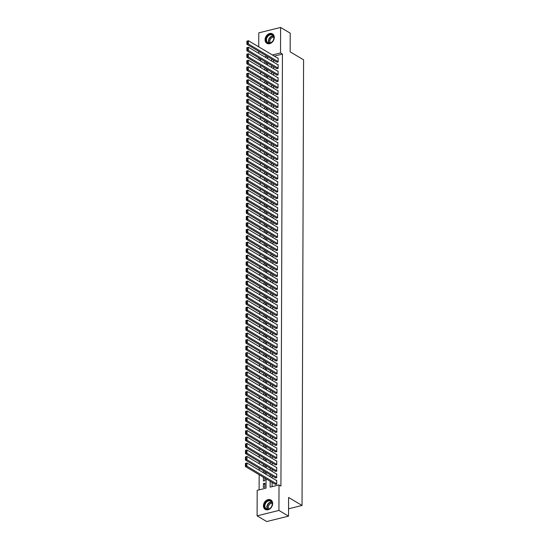 <?xml version="1.0" encoding="UTF-8"?>
<svg xmlns="http://www.w3.org/2000/svg" width="549" height="549" viewBox="0 0 549 549"><rect width="100%" height="100%" fill="white"/><g stroke="black" fill="none" stroke-linecap="round" stroke-linejoin="round"><path stroke-width="0.82" d="M274.267 37.462A5.49 4.241 120.7 0 1 271.693 42.637A5.49 4.241 120.7 0 1 266.862 43.316A5.49 4.241 120.7 0 1 265.064 39.741A5.49 4.241 120.7 0 1 267.644 34.566A5.49 4.241 120.7 0 1 272.476 33.88A5.49 4.241 120.7 0 1 274.267 37.462M272.64 503.55A5.49 4.241 120.7 0 1 270.067 508.724A5.49 4.241 120.7 0 1 265.236 509.41A5.49 4.241 120.7 0 1 263.438 505.828A5.49 4.241 120.7 0 1 266.018 500.654A5.49 4.241 120.7 0 1 270.849 499.967A5.49 4.241 120.7 0 1 272.64 503.55M258.737 46.85L258.785 32.858L280.608 27.45L290.215 33.16L290.147 51.839L303.59 59.834L302.032 505.457L288.589 497.463L288.527 516.142L266.697 521.55L257.097 515.84L257.186 490.339L266.032 488.15L266.066 478.824M261.235 59.347L260.617 59.498L260.61 60.98M260.59 65.468L260.583 67.479M260.569 71.967L260.562 73.971M260.549 78.459L260.542 80.47M260.528 84.958L260.521 86.968M260.501 91.457L260.494 93.46M260.48 97.948L260.473 99.959M260.459 104.447L260.452 106.451M260.432 110.939L260.425 112.95M260.411 117.438L260.404 119.449M260.391 123.937L260.384 125.941M260.363 130.429L260.356 132.439M260.343 136.927L260.336 138.931M260.322 143.419L260.315 145.43M260.301 149.918L260.295 151.929M260.274 156.417L260.267 158.421M260.253 162.909L260.247 164.92M260.233 169.408L260.226 171.412M260.205 175.9L260.199 177.91M260.185 182.398L260.178 184.409M260.164 188.897L260.157 190.901M260.137 195.389L260.13 197.4M260.116 201.888L260.109 203.892M260.096 208.38L260.089 210.391M260.068 214.879L260.061 216.889M260.048 221.377L260.041 223.381M260.027 227.869L260.02 229.88M260.006 234.368L260 236.372M259.979 240.86L259.972 242.871M259.958 247.359L259.952 249.37M259.938 253.858L259.931 255.861M259.91 260.35L259.903 262.36M259.89 266.848L259.883 268.852M259.869 273.34L259.862 275.351M259.842 279.839L259.835 281.85M259.821 286.338L259.814 288.342M259.801 292.83L259.794 294.84M259.78 299.329L259.773 301.332M259.752 305.82L259.746 307.831M259.732 312.319L259.725 314.33M259.711 318.818L259.704 320.822M259.684 325.31L259.677 327.321M259.663 331.809L259.656 333.813M259.643 338.301L259.636 340.311M259.615 344.799L259.608 346.81M259.595 351.298L259.588 353.302M259.574 357.79L259.567 359.801M259.553 364.289L259.54 366.293M259.526 370.781L259.519 372.792M259.505 377.28L259.499 379.29M259.485 383.778L259.478 385.782M259.457 390.27L259.451 392.281M259.437 396.769L259.43 398.773M259.416 403.261L259.409 405.272M259.389 409.76L259.382 411.771M259.368 416.259L259.361 418.263M259.348 422.751L259.341 424.761M259.32 429.249L259.313 431.253M259.3 435.741L259.293 437.752M259.279 442.24L259.272 444.251M259.258 448.739L259.252 450.743M259.231 455.231L259.224 457.242M259.21 461.73L259.203 463.733M259.19 468.222L259.183 470.232M259.162 474.72L259.114 489.866M260.617 59.498L258.696 58.359L258.696 57.83M258.709 53.342L258.716 51.338M276.669 62.01L278.144 61.968L278.151 58.07L277.767 58.167M276.641 68.508L278.117 68.467L278.13 64.569L277.746 64.665M276.621 75L278.096 74.959L278.11 71.061L277.725 71.157M276.6 81.499L278.075 81.458L278.089 77.56L277.698 77.656M276.579 87.998L278.048 87.957L278.062 84.059L277.677 84.155M276.552 94.49L278.027 94.449L278.041 90.551L277.657 90.647M276.531 100.989L278.007 100.947L278.02 97.049L277.629 97.146M276.511 107.48L277.979 107.439L277.993 103.541L277.609 103.637M276.483 113.979L277.959 113.938L277.972 110.04L277.588 110.136M276.463 120.478L277.938 120.437L277.952 116.539L277.561 116.635M276.442 126.97L277.911 126.929L277.924 123.031L277.54 123.127M276.415 133.469L277.89 133.428L277.904 129.53L277.519 129.626M276.394 139.961L277.869 139.92L277.883 136.022L277.499 136.118M276.373 146.459L277.849 146.418L277.863 142.52L277.471 142.616M276.353 152.958L277.821 152.917L277.835 149.019L277.451 149.115M276.325 159.45L277.801 159.409L277.815 155.511L277.43 155.607M276.305 165.949L277.78 165.908L277.794 162.01L277.403 162.106M276.284 172.441L277.753 172.4L277.767 168.502L277.382 168.598M276.257 178.94L277.732 178.899L277.746 175.001L277.362 175.097M276.236 185.438L277.712 185.397L277.725 181.499L277.334 181.595M276.216 191.93L277.684 191.889L277.698 187.991L277.314 188.087M276.188 198.429L277.664 198.388L277.677 194.49L277.293 194.586M276.168 204.921L277.643 204.88L277.657 200.982L277.272 201.078M276.147 211.42L277.622 211.379L277.629 207.481L277.245 207.577M276.12 217.919L277.595 217.878L277.609 213.98L277.224 214.076M276.099 224.411L277.574 224.369L277.588 220.472L277.204 220.568M276.078 230.909L277.554 230.868L277.568 226.97L277.176 227.066M276.058 237.401L277.526 237.36L277.54 233.462L277.156 233.558M276.03 243.9L277.506 243.859L277.519 239.961L277.135 240.057M276.01 250.399L277.485 250.358L277.499 246.46L277.108 246.556M275.989 256.891L277.458 256.85L277.471 252.952L277.087 253.048M275.962 263.39L277.437 263.348L277.451 259.451L277.067 259.547M275.941 269.882L277.417 269.84L277.43 265.942L277.039 266.039M275.921 276.38L277.389 276.339L277.403 272.441L277.019 272.537M275.893 282.872L277.369 282.838L277.382 278.94L276.998 279.036M275.873 289.371L277.348 289.33L277.362 285.432L276.977 285.528M275.852 295.87L277.327 295.829L277.341 291.931L276.95 292.027M275.831 302.362L277.3 302.321L277.314 298.423L276.929 298.519M275.804 308.861L277.279 308.819L277.293 304.921L276.909 305.018M275.783 315.352L277.259 315.318L277.272 311.42L276.881 311.516M275.763 321.851L277.231 321.81L277.245 317.912L276.861 318.008M275.735 328.35L277.211 328.309L277.224 324.411L276.84 324.507M275.715 334.842L277.19 334.801L277.204 330.903L276.813 330.999M275.694 341.341L277.163 341.3L277.176 337.402L276.792 337.498M275.667 347.833L277.142 347.798L277.156 343.9L276.771 343.997M275.646 354.331L277.121 354.29L277.135 350.392L276.751 350.488M275.625 360.83L277.101 360.789L277.108 356.891L276.723 356.987M275.598 367.322L277.073 367.281L277.087 363.383L276.703 363.479M275.577 373.821L277.053 373.78L277.067 369.882L276.682 369.978M275.557 380.313L277.032 380.279L277.046 376.381L276.655 376.477M275.536 386.812L277.005 386.771L277.019 382.873L276.634 382.969M275.509 393.31L276.984 393.269L276.998 389.371L276.614 389.467M275.488 399.802L276.964 399.761L276.977 395.863L276.586 395.959M275.468 406.301L276.936 406.26L276.95 402.362L276.566 402.458M275.44 412.793L276.916 412.759L276.929 408.861L276.545 408.957M275.42 419.292L276.895 419.251L276.909 415.353L276.518 415.449M275.399 425.791L276.868 425.75L276.881 421.852L276.497 421.948M275.372 432.283L276.847 432.241L276.861 428.344L276.476 428.44M275.351 438.781L276.826 438.74L276.84 434.842L276.456 434.938M275.33 445.273L276.806 445.239L276.82 441.341L276.428 441.437M275.31 451.772L276.778 451.731L276.792 447.833L276.408 447.929M275.282 458.271L276.758 458.23L276.771 454.332L276.387 454.428M275.262 464.763L276.737 464.722L276.751 460.824L276.36 460.92M275.241 471.262L276.71 471.22L276.723 467.323L276.339 467.419M275.214 477.754L276.689 477.719L276.703 473.821L276.319 473.917M264.879 484.479L263.41 483.607L263.396 487.498L264.865 487.135L264.879 483.237L263.41 483.607M263.431 477.259L263.417 481.006L264.892 480.643L264.899 478.131M263.451 470.761L263.445 472.771M263.472 464.262L263.465 466.273M263.499 457.77L263.493 459.774M263.52 451.271L263.513 453.282M263.541 444.779L263.534 446.783M263.568 438.28L263.561 440.291M263.589 431.782L263.582 433.792M263.609 425.29L263.602 427.294M263.63 418.791L263.623 420.802M263.657 412.299L263.65 414.303M263.678 405.8L263.671 407.811M263.698 399.301L263.692 401.312M263.726 392.81L263.719 394.813M263.746 386.311L263.74 388.321M263.767 379.819L263.76 381.823M263.794 373.32L263.788 375.331M263.815 366.821L263.808 368.832M263.836 360.329L263.829 362.333M263.863 353.831L263.856 355.841M263.884 347.339L263.877 349.342M263.904 340.84L263.897 342.851M263.925 334.341L263.918 336.352M263.952 327.849L263.945 329.853M263.973 321.35L263.966 323.361M263.994 314.858L263.987 316.862M264.021 308.36L264.014 310.37M264.042 301.861L264.035 303.872M264.062 295.369L264.055 297.373M264.09 288.87L264.083 290.881M264.11 282.378L264.103 284.382M264.131 275.879L264.124 277.89M264.151 269.381L264.144 271.391M264.179 262.889L264.172 264.892M264.199 256.39L264.193 258.401M264.22 249.898L264.213 251.902M264.247 243.399L264.241 245.41M264.268 236.9L264.261 238.911M264.289 230.408L264.282 232.412M264.316 223.91L264.309 225.92M264.337 217.418L264.33 219.422M264.357 210.919L264.35 212.93M264.385 204.42L264.378 206.431M264.405 197.928L264.398 199.932M264.426 191.429L264.419 193.44M264.446 184.938L264.44 186.941M264.474 178.439L264.467 180.449M264.494 171.94L264.488 173.951M264.515 165.448L264.508 167.452M264.543 158.949L264.536 160.96M264.563 152.457L264.556 154.461M264.584 145.959L264.577 147.969M264.611 139.46L264.604 141.47M264.632 132.968L264.625 134.972M264.652 126.469L264.645 128.48M264.673 119.977L264.666 121.981M264.7 113.478L264.693 115.489M264.721 106.98L264.714 108.99M264.742 100.488L264.735 102.491M264.769 93.989L264.762 96M264.79 87.497L264.783 89.501M264.81 80.998L264.803 83.009M264.838 74.499L264.831 76.51M264.858 68.007L264.851 70.011M267.535 57.782L266.574 58.022M264.913 473.643L264.92 471.632M264.941 467.144L264.947 465.14M264.961 460.652L264.968 458.641M264.982 454.153L264.989 452.15M265.009 447.661L265.016 445.651M265.03 441.163L265.037 439.152M265.05 434.664L265.057 432.66M265.071 428.172L265.078 426.161M265.098 421.673L265.105 419.669M265.119 415.181L265.126 413.171M265.14 408.682L265.146 406.672M265.167 402.184L265.174 400.18M265.188 395.692L265.194 393.681M265.208 389.193L265.215 387.189M265.236 382.701L265.242 380.69M265.256 376.202L265.263 374.192M265.277 369.703L265.284 367.7M265.297 363.212L265.311 361.201M265.325 356.713L265.332 354.709M265.345 350.221L265.352 348.21M265.366 343.722L265.373 341.711M265.393 337.223L265.4 335.219M265.414 330.731L265.421 328.721M265.435 324.233L265.442 322.229M265.462 317.741L265.469 315.73M265.483 311.242L265.49 309.231M265.503 304.743L265.51 302.739M265.531 298.251L265.538 296.24M265.551 291.752L265.558 289.748M265.572 285.26L265.579 283.25M265.592 278.762L265.599 276.751M265.62 272.263L265.627 270.259M265.641 265.771L265.647 263.76M265.661 259.272L265.668 257.268M265.689 252.78L265.695 250.769M265.709 246.281L265.716 244.271M265.73 239.783L265.737 237.779M265.757 233.291L265.764 231.28M265.778 226.792L265.785 224.788M265.798 220.3L265.805 218.289M265.819 213.801L265.826 211.79M265.846 207.302L265.853 205.299M265.867 200.81L265.874 198.8M265.888 194.312L265.894 192.308M265.915 187.82L265.922 185.809M265.936 181.321L265.942 179.31M265.956 174.822L265.963 172.818M265.984 168.33L265.991 166.32M266.004 161.831L266.011 159.828M266.025 155.34L266.032 153.329M266.052 148.841L266.059 146.83M266.073 142.342L266.08 140.338M266.093 135.85L266.1 133.839M266.114 129.351L266.121 127.347M266.141 122.859L266.148 120.849M266.162 116.361L266.169 114.35M266.183 109.862L266.19 107.858M266.21 103.37L266.217 101.359M266.231 96.871L266.238 94.867M266.251 90.379L266.258 88.368M266.279 83.88L266.286 81.87M266.299 77.382L266.306 75.378M266.32 70.89L266.327 68.879M266.34 64.391L266.347 62.387M264.879 61.509L264.872 63.519M270.183 481.274L270.163 487.128L279.016 484.932L280.93 486.078L282.44 54.09L274.301 56.108M273.58 60.177L273.574 62.181M273.553 66.669L273.546 68.68M273.532 73.168L273.526 75.172M273.512 79.66L273.505 81.671M273.491 86.159L273.484 88.169M273.464 92.657L273.457 94.661M273.443 99.149L273.436 101.16M273.423 105.648L273.416 107.652M273.395 112.14L273.388 114.151M273.375 118.639L273.368 120.65M273.354 125.138L273.347 127.142M273.327 131.63L273.32 133.64M273.306 138.128L273.299 140.132M273.285 144.62L273.278 146.631M273.265 151.119L273.251 153.13M273.237 157.618L273.23 159.622M273.217 164.11L273.21 166.121M273.196 170.609L273.189 172.612M273.169 177.101L273.162 179.111M273.148 183.599L273.141 185.603M273.127 190.091L273.121 192.102M273.1 196.59L273.093 198.601M273.079 203.089L273.073 205.093M273.059 209.581L273.052 211.591M273.031 216.08L273.025 218.083M273.011 222.571L273.004 224.582M272.99 229.07L272.983 231.081M272.97 235.569L272.963 237.573M272.942 242.061L272.935 244.072M272.922 248.56L272.915 250.564M272.901 255.052L272.894 257.062M272.874 261.55L272.867 263.561M272.853 268.049L272.846 270.053M272.832 274.541L272.826 276.552M272.805 281.04L272.798 283.044M272.784 287.532L272.778 289.543M272.764 294.031L272.757 296.041M272.743 300.529L272.729 302.533M272.716 307.021L272.709 309.032M272.695 313.52L272.688 315.524M272.675 320.012L272.668 322.023M272.647 326.511L272.64 328.522M272.627 333.01L272.62 335.014M272.606 339.502L272.599 341.512M272.579 346L272.572 348.004M272.558 352.492L272.551 354.503M272.537 358.991L272.53 361.002M272.51 365.49L272.503 367.494M272.489 371.982L272.482 373.993M272.469 378.481L272.462 380.484M272.448 384.973L272.441 386.983M272.421 391.471L272.414 393.482M272.4 397.97L272.393 399.974M272.379 404.462L272.373 406.473M272.352 410.961L272.345 412.965M272.331 417.453L272.325 419.463M272.311 423.952L272.304 425.962M272.283 430.45L272.277 432.454M272.263 436.942L272.256 438.953M272.242 443.441L272.235 445.445M272.222 449.933L272.208 451.944M272.194 456.432L272.187 458.442M272.174 462.931L272.167 464.934M272.153 469.422L272.146 471.433M272.126 475.921L272.119 477.925M272.105 482.413L272.091 486.647M275.193 484.252L276.669 484.211L276.682 480.313L276.291 480.409M288.554 508.799L302.032 505.457M288.527 516.142L278.926 510.433L257.097 515.84M280.608 27.45L280.518 52.944L272.379 54.962M282.44 54.09L280.518 52.944M279.016 484.932L278.926 510.433M271.659 59.031L271.652 61.042M271.638 65.53L271.631 67.534M271.611 72.022L271.604 74.033M271.59 78.521L271.583 80.531M271.57 85.02L271.563 87.023M271.542 91.511L271.535 93.522M271.522 98.01L271.515 100.014M271.501 104.502L271.494 106.513M271.481 111.001L271.467 113.005M271.453 117.493L271.446 119.504M271.432 123.992L271.426 126.002M271.412 130.49L271.405 132.494M271.384 136.982L271.378 138.993M271.364 143.481L271.357 145.485M271.343 149.973L271.336 151.984M271.316 156.472L271.309 158.483M271.295 162.971L271.288 164.975M271.275 169.463L271.268 171.473M271.247 175.961L271.24 177.965M271.227 182.453L271.22 184.464M271.206 188.952L271.199 190.963M271.185 195.451L271.179 197.455M271.158 201.943L271.151 203.953M271.137 208.442L271.131 210.445M271.117 214.934L271.11 216.944M271.089 221.432L271.082 223.443M271.069 227.931L271.062 229.935M271.048 234.423L271.041 236.434M271.021 240.922L271.014 242.926M271 247.414L270.993 249.424M270.98 253.913L270.973 255.923M270.959 260.411L270.945 262.415M270.932 266.903L270.925 268.914M270.911 273.402L270.904 275.406M270.89 279.894L270.883 281.905M270.863 286.393L270.856 288.403M270.842 292.892L270.835 294.895M270.822 299.383L270.815 301.394M270.794 305.882L270.787 307.886M270.774 312.374L270.767 314.385M270.753 318.873L270.746 320.884M270.726 325.372L270.719 327.376M270.705 331.864L270.698 333.874M270.684 338.362L270.678 340.366M270.664 344.854L270.657 346.865M270.636 351.353L270.63 353.364M270.616 357.852L270.609 359.856M270.595 364.344L270.588 366.355M270.568 370.843L270.561 372.846M270.547 377.335L270.54 379.345M270.527 383.833L270.52 385.844M270.499 390.332L270.492 392.336M270.479 396.824L270.472 398.835M270.458 403.323L270.451 405.327M270.437 409.815L270.424 411.825M270.41 416.314L270.403 418.324M270.389 422.812L270.382 424.816M270.369 429.304L270.362 431.315M270.341 435.803L270.334 437.807M270.321 442.295L270.314 444.306M270.3 448.794L270.293 450.804M270.273 455.293L270.266 457.296M270.252 461.784L270.245 463.795M270.232 468.283L270.225 470.287M270.204 474.775L270.197 476.786M267.04 56.286L264.652 56.876M259.32 58.201L258.696 58.359M266.08 474.336L266.087 472.332M266.107 467.844L266.114 465.833M266.128 461.345L266.135 459.335M266.148 454.846L266.155 452.843M266.176 448.355L266.183 446.344M266.196 441.856L266.203 439.852M266.217 435.364L266.224 433.353M266.244 428.865L266.251 426.854M266.265 422.366L266.272 420.362M266.286 415.874L266.292 413.864M266.313 409.376L266.32 407.372M266.334 402.884L266.34 400.873M266.354 396.385L266.361 394.374M266.375 389.886L266.382 387.882M266.402 383.394L266.409 381.383M266.423 376.895L266.43 374.892M266.443 370.403L266.45 368.393M266.471 363.905L266.478 361.894M266.491 357.406L266.498 355.402M266.512 350.914L266.519 348.903M266.539 344.415L266.546 342.411M266.56 337.923L266.567 335.913M266.581 331.424L266.588 329.414M266.601 324.926L266.608 322.922M266.629 318.434L266.636 316.423M266.649 311.935L266.656 309.931M266.67 305.443L266.677 303.432M266.697 298.944L266.704 296.934M266.718 292.445L266.725 290.442M266.739 285.954L266.745 283.943M266.766 279.455L266.773 277.451M266.787 272.963L266.793 270.952M266.807 266.464L266.814 264.453M266.835 259.965L266.841 257.961M266.855 253.473L266.862 251.463M266.876 246.975L266.883 244.971M266.896 240.483L266.903 238.472M266.924 233.984L266.931 231.973M266.944 227.485L266.951 225.481M266.965 220.993L266.972 218.982M266.992 214.494L266.999 212.49M267.013 208.002L267.02 205.992M267.034 201.504L267.04 199.493M267.061 195.005L267.068 193.001M267.082 188.513L267.089 186.502M267.102 182.014L267.109 180.01M267.123 175.522L267.13 173.511M267.15 169.023L267.157 167.013M267.171 162.525L267.178 160.521M267.191 156.033L267.198 154.022M267.219 149.534L267.226 147.53M267.239 143.042L267.246 141.031M267.26 136.543L267.267 134.532M267.288 130.044L267.294 128.041M267.308 123.552L267.315 121.542M267.329 117.054L267.336 115.05M267.356 110.562L267.363 108.551M267.377 104.063L267.384 102.052M267.397 97.564L267.404 95.56M267.418 91.072L267.425 89.062M267.445 84.573L267.452 82.57M267.466 78.082L267.473 76.071M267.487 71.583L267.493 69.572M267.514 65.084L267.521 63.08M267.535 58.592L267.541 56.581M276.669 483.889L246.94 466.211L245.465 466.575L275.577 484.479M245.417 463.404L246.954 462.958L246.94 466.211L246 465.531L246.007 463.26L245.417 463.404L245.41 465.682L246 465.531M276.682 480.636L246.954 462.958L246.007 463.26M245.465 466.575L245.41 465.682M272.331 503.886A4.749 3.671 120.7 0 1 268.331 509.259A4.749 3.671 120.7 0 1 264.364 505.862A4.749 3.671 120.7 0 1 268.365 500.489A4.749 3.671 120.7 0 1 272.331 503.886M264.851 505.904A4.399 3.397 -59.3 0 0 266.292 508.765A4.399 3.397 -59.3 0 0 270.163 508.223A4.399 3.397 -59.3 0 0 272.229 504.071A4.399 3.397 -59.3 0 0 270.787 501.203A4.399 3.397 -59.3 0 0 266.917 501.752A4.399 3.397 -59.3 0 0 264.851 505.904M268.784 508.971A3.466 2.676 120.7 0 1 268.262 507.269A3.466 2.676 120.7 0 1 272.16 503.296M271.254 500.263A5.456 4.214 -59.3 0 0 271.137 500.187A5.456 4.214 -59.3 0 0 266.334 500.86A5.456 4.214 -59.3 0 0 263.774 506.006A5.456 4.214 -59.3 0 0 265.558 509.561A5.456 4.214 -59.3 0 0 265.682 509.63M271.954 42.088A4.749 3.671 120.7 0 1 266.519 41.827A4.749 3.671 120.7 0 1 267.994 35.479A4.749 3.671 120.7 0 1 273.429 35.733A4.749 3.671 120.7 0 1 271.954 42.088M268.337 35.836A4.399 3.397 -59.3 0 0 267.919 42.678A4.399 3.397 -59.3 0 0 271.995 41.957A4.399 3.397 -59.3 0 0 272.414 35.115A4.399 3.397 -59.3 0 0 268.337 35.836M270.41 42.884A3.466 2.676 120.7 0 1 271.35 38.046A3.466 2.676 120.7 0 1 273.786 37.208M272.887 34.168A5.456 4.214 -59.3 0 0 272.764 34.093A5.456 4.214 -59.3 0 0 267.706 34.992A5.456 4.214 -59.3 0 0 267.185 43.474A5.456 4.214 -59.3 0 0 267.308 43.543L267.185 43.474M276.689 477.39L246.961 459.712L245.485 460.076L275.598 477.987M245.444 456.912L246.975 456.466L246.961 459.712L246.021 459.039L246.034 456.761L245.444 456.912L245.43 459.184L246.021 459.039M276.703 474.144L246.975 456.466L246.034 456.761M245.485 460.076L245.43 459.184M276.717 470.898L246.988 453.213L245.513 453.584L275.625 471.488M245.465 450.413L246.995 449.967L246.988 453.213L246.048 452.541L246.055 450.269L245.465 450.413L245.458 452.685L246.048 452.541M276.723 467.645L246.995 449.967L246.055 450.269M245.513 453.584L245.458 452.685M276.737 464.399L247.009 446.721L245.533 447.085L275.646 464.996M245.485 443.921L247.023 443.468L247.009 446.721L246.069 446.049L246.076 443.77L245.485 443.921L245.478 446.193L246.069 446.049M276.744 461.153L247.023 443.468L246.076 443.77M245.533 447.085L245.478 446.193M276.758 457.9L247.029 440.223L245.554 440.586L275.667 458.497M245.513 437.423L247.043 436.977L247.029 440.223L246.089 439.55L246.096 437.279L245.513 437.423L245.499 439.694L246.089 439.55M276.771 454.654L247.043 436.977L246.096 437.279M245.554 440.586L245.499 439.694M276.778 451.408L247.057 433.731L245.581 434.094L275.694 451.999M245.533 430.924L247.064 430.478L247.057 433.731L246.117 433.051L246.124 430.78L245.533 430.924L245.527 433.202L246.117 433.051M276.792 448.156L247.064 430.478L246.124 430.78M245.581 434.094L245.527 433.202M276.806 444.91L247.077 427.232L245.602 427.596L275.715 445.507M245.554 424.432L247.091 423.986L247.077 427.232L246.137 426.559L246.144 424.281L245.554 424.432L245.547 426.703L246.137 426.559M276.813 441.664L247.091 423.986L246.144 424.281M245.602 427.596L245.547 426.703M276.826 438.418L247.098 420.733L245.623 421.104L275.735 439.008M245.575 417.933L247.112 417.487L247.098 420.733L246.158 420.06L246.165 417.789L245.575 417.933L245.568 420.205L246.158 420.06M276.84 435.165L247.112 417.487L246.165 417.789M245.623 421.104L245.568 420.205M276.847 431.919L247.125 414.241L245.65 414.605L275.763 432.516M245.602 411.441L247.132 410.995L247.125 414.241L246.185 413.569L246.192 411.29L245.602 411.441L245.595 413.713L246.185 413.569M276.861 428.673L247.132 410.995L246.192 411.29M245.65 414.605L245.595 413.713M276.874 425.42L247.146 407.742L245.671 408.106L275.783 426.017M245.623 404.942L247.153 404.496L247.146 407.742L246.206 407.07L246.213 404.798L245.623 404.942L245.616 407.214L246.206 407.07M276.881 422.174L247.153 404.496L246.213 404.798M245.671 408.106L245.616 407.214M276.895 418.928L247.167 401.25L245.691 401.614L275.804 419.518M245.643 398.444L247.18 397.998L247.167 401.25L246.227 400.571L246.233 398.3L245.643 398.444L245.636 400.722L246.227 400.571M276.909 415.675L247.18 397.998L246.233 398.3M245.691 401.614L245.636 400.722M276.916 412.429L247.187 394.752L245.719 395.115L275.824 413.026M245.671 391.952L247.201 391.506L247.187 394.752L246.247 394.079L246.261 391.801L245.671 391.952L245.664 394.223L246.247 394.079M276.929 409.183L247.201 391.506L246.261 391.801M245.719 395.115L245.664 394.223M276.943 405.937L247.215 388.253L245.739 388.623L275.852 406.528M245.691 385.453L247.222 385.007L247.215 388.253L246.275 387.58L246.281 385.309L245.691 385.453L245.684 387.724L246.275 387.58M276.95 402.685L247.222 385.007L246.281 385.309M245.739 388.623L245.684 387.724M276.964 399.439L247.235 381.761L245.76 382.125L275.873 400.036M245.712 378.961L247.249 378.515L247.235 381.761L246.295 381.088L246.302 378.81L245.712 378.961L245.705 381.232L246.295 381.088M276.977 396.193L247.249 378.515L246.302 378.81M245.76 382.125L245.705 381.232M276.984 392.94L247.256 375.262L245.78 375.626L275.893 393.537M245.739 372.462L247.27 372.016L247.256 375.262L246.316 374.59L246.329 372.318L245.739 372.462L245.726 374.734L246.316 374.59M276.998 389.694L247.27 372.016L246.329 372.318M245.78 375.626L245.726 374.734M277.005 386.448L247.283 368.77L245.808 369.134L275.921 387.038M245.76 365.963L247.29 365.517L247.283 368.77L246.343 368.091L246.35 365.819L245.76 365.963L245.753 368.242L246.343 368.091M277.019 383.202L247.29 365.517L246.35 365.819M245.808 369.134L245.753 368.242M277.032 379.949L247.304 362.271L245.828 362.635L275.941 380.546M245.78 359.471L247.318 359.025L247.304 362.271L246.364 361.599L246.371 359.321L245.78 359.471L245.774 361.743L246.364 361.599M277.039 376.703L247.318 359.025L246.371 359.321M245.828 362.635L245.774 361.743M277.053 373.457L247.325 355.773L245.849 356.143L275.962 374.047M245.801 352.973L247.338 352.527L247.325 355.773L246.384 355.1L246.391 352.829L245.801 352.973L245.794 355.244L246.384 355.1M277.067 370.204L247.338 352.527L246.391 352.829M245.849 356.143L245.794 355.244M277.073 366.958L247.352 349.281L245.877 349.644L275.989 367.556M245.828 346.481L247.359 346.035L247.352 349.281L246.412 348.608L246.419 346.33L245.828 346.481L245.822 348.752L246.412 348.608M277.087 363.713L247.359 346.035L246.419 346.33M245.877 349.644L245.822 348.752M277.101 360.46L247.373 342.782L245.897 343.146L276.01 361.057M245.849 339.982L247.386 339.536L247.373 342.782L246.432 342.109L246.439 339.838L245.849 339.982L245.842 342.253L246.432 342.109M277.108 357.214L247.386 339.536L246.439 339.838M245.897 343.146L245.842 342.253M277.121 353.968L247.393 336.29L245.918 336.654L276.03 354.558M245.87 333.483L247.407 333.037L247.393 336.29L246.453 335.611L246.46 333.339L245.87 333.483L245.863 335.762L246.453 335.611M277.135 350.722L247.407 333.037L246.46 333.339M245.918 336.654L245.863 335.762M277.142 347.469L247.414 329.791L245.945 330.155L276.058 348.066M245.897 326.991L247.427 326.545L247.414 329.791L246.48 329.119L246.487 326.84L245.897 326.991L245.89 329.263L246.48 329.119M277.156 344.223L247.427 326.545L246.487 326.84M245.945 330.155L245.89 329.263M277.17 340.977L247.441 323.292L245.966 323.663L276.078 341.567M245.918 320.492L247.448 320.046L247.441 323.292L246.501 322.62L246.508 320.348L245.918 320.492L245.911 322.764L246.501 322.62M277.176 337.724L247.448 320.046L246.508 320.348M245.966 323.663L245.911 322.764M277.19 334.478L247.462 316.8L245.986 317.164L276.099 335.075M245.938 314.001L247.475 313.554L247.462 316.8L246.522 316.128L246.528 313.85L245.938 314.001L245.931 316.272L246.522 316.128M277.204 331.232L247.475 313.554L246.528 313.85M245.986 317.164L245.931 316.272M277.211 327.979L247.482 310.302L246.007 310.665L276.12 328.577M245.966 307.502L247.496 307.056L247.482 310.302L246.542 309.629L246.556 307.358L245.966 307.502L245.952 309.773L246.542 309.629M277.224 324.733L247.496 307.056L246.556 307.358M246.007 310.665L245.952 309.773M277.238 321.488L247.51 303.81L246.034 304.173L276.147 322.078M245.986 301.003L247.517 300.557L247.51 303.81L246.57 303.13L246.576 300.859L245.986 301.003L245.979 303.281L246.57 303.13M277.245 318.242L247.517 300.557L246.576 300.859M246.034 304.173L245.979 303.281M277.259 314.989L247.53 297.311L246.055 297.675L276.168 315.586M246.007 294.511L247.544 294.065L247.53 297.311L246.59 296.638L246.597 294.36L246.007 294.511L246 296.783L246.59 296.638M277.266 311.743L247.544 294.065L246.597 294.36M246.055 297.675L246 296.783M277.279 308.497L247.551 290.812L246.076 291.183L276.188 309.087M246.034 288.012L247.565 287.566L247.551 290.812L246.611 290.14L246.618 287.868L246.034 288.012L246.021 290.284L246.611 290.14M277.293 305.244L247.565 287.566L246.618 287.868M246.076 291.183L246.021 290.284M277.3 301.998L247.578 284.32L246.103 284.684L276.216 302.595M246.055 281.52L247.585 281.074L247.578 284.32L246.638 283.648L246.645 281.369L246.055 281.52L246.048 283.792L246.638 283.648M277.314 298.752L247.585 281.074L246.645 281.369M246.103 284.684L246.048 283.792M277.327 295.499L247.599 277.821L246.124 278.185L276.236 296.096M246.076 275.022L247.613 274.575L247.599 277.821L246.659 277.149L246.666 274.877L246.076 275.022L246.069 277.293L246.659 277.149M277.334 292.253L247.613 274.575L246.666 274.877M246.124 278.185L246.069 277.293M277.348 289.007L247.62 271.33L246.144 271.693L276.257 289.598M246.096 268.523L247.633 268.077L247.62 271.33L246.679 270.65L246.686 268.379L246.096 268.523L246.089 270.801L246.679 270.65M277.362 285.761L247.633 268.077L246.686 268.379M246.144 271.693L246.089 270.801M277.369 282.509L247.647 264.831L246.172 265.194L276.284 283.106M246.124 262.031L247.654 261.585L247.647 264.831L246.707 264.158L246.714 261.88L246.124 262.031L246.117 264.302L246.707 264.158M277.382 279.263L247.654 261.585L246.714 261.88M246.172 265.194L246.117 264.302M277.396 276.017L247.668 258.332L246.192 258.703L276.305 276.607M246.144 255.532L247.674 255.086L247.668 258.332L246.727 257.659L246.734 255.388L246.144 255.532L246.137 257.804L246.727 257.659M277.403 272.764L247.674 255.086L246.734 255.388M246.192 258.703L246.137 257.804M277.417 269.518L247.688 251.84L246.213 252.204L276.325 270.115M246.165 249.04L247.702 248.594L247.688 251.84L246.748 251.168L246.755 248.889L246.165 249.04L246.158 251.312L246.748 251.168M277.43 266.272L247.702 248.594L246.755 248.889M246.213 252.204L246.158 251.312M277.437 263.019L247.709 245.341L246.24 245.712L276.346 263.616M246.192 242.541L247.723 242.095L247.709 245.341L246.769 244.669L246.782 242.397L246.192 242.541L246.185 244.813L246.769 244.669M277.451 259.773L247.723 242.095L246.782 242.397M246.24 245.712L246.185 244.813M277.465 256.527L247.736 238.849L246.261 239.213L276.373 257.117M246.213 236.043L247.743 235.596L247.736 238.849L246.796 238.17L246.803 235.898L246.213 236.043L246.206 238.321L246.796 238.17M277.471 253.281L247.743 235.596L246.803 235.898M246.261 239.213L246.206 238.321M277.485 250.028L247.757 232.351L246.281 232.714L276.394 250.625M246.233 229.551L247.771 229.105L247.757 232.351L246.817 231.678L246.824 229.4L246.233 229.551L246.227 231.822L246.817 231.678M277.499 246.782L247.771 229.105L246.824 229.4M246.281 232.714L246.227 231.822M277.506 243.536L247.777 225.852L246.302 226.222L276.415 244.127M246.261 223.052L247.791 222.606L247.777 225.852L246.837 225.179L246.851 222.908L246.261 223.052L246.247 225.323L246.837 225.179M277.519 240.284L247.791 222.606L246.851 222.908M246.302 226.222L246.247 225.323M277.526 237.038L247.805 219.36L246.329 219.724L276.442 237.635M246.281 216.56L247.812 216.114L247.805 219.36L246.865 218.687L246.872 216.409L246.281 216.56L246.275 218.831L246.865 218.687M277.54 233.792L247.812 216.114L246.872 216.409M246.329 219.724L246.275 218.831M277.554 230.539L247.825 212.861L246.35 213.232L276.463 231.136M246.302 210.061L247.839 209.615L247.825 212.861L246.885 212.189L246.892 209.917L246.302 210.061L246.295 212.333L246.885 212.189M277.561 227.293L247.839 209.615L246.892 209.917M246.35 213.232L246.295 212.333M277.574 224.047L247.846 206.369L246.371 206.733L276.483 224.637M246.323 203.562L247.86 203.116L247.846 206.369L246.906 205.69L246.913 203.418L246.323 203.562L246.316 205.841L246.906 205.69M277.588 220.801L247.86 203.116L246.913 203.418M246.371 206.733L246.316 205.841M277.595 217.548L247.874 199.87L246.398 200.234L276.511 218.145M246.35 197.07L247.88 196.624L247.874 199.87L246.933 199.198L246.94 196.919L246.35 197.07L246.343 199.342L246.933 199.198M277.609 214.302L247.88 196.624L246.94 196.919M246.398 200.234L246.343 199.342M277.622 211.056L247.894 193.372L246.419 193.742L276.531 211.646M246.371 190.572L247.908 190.126L247.894 193.372L246.954 192.699L246.961 190.428L246.371 190.572L246.364 192.843L246.954 192.699M277.629 207.803L247.908 190.126L246.961 190.428M246.419 193.742L246.364 192.843M277.643 204.557L247.915 186.88L246.439 187.243L276.552 205.154M246.391 184.08L247.928 183.634L247.915 186.88L246.975 186.207L246.981 183.929L246.391 184.08L246.384 186.351L246.975 186.207M277.657 201.311L247.928 183.634L246.981 183.929M246.439 187.243L246.384 186.351M277.664 198.059L247.935 180.381L246.467 180.751L276.579 198.656M246.419 177.581L247.949 177.135L247.935 180.381L247.002 179.708L247.009 177.437L246.419 177.581L246.412 179.852L247.002 179.708M277.677 194.813L247.949 177.135L247.009 177.437M246.467 180.751L246.412 179.852M277.691 191.567L247.963 173.889L246.487 174.253L276.6 192.157M246.439 171.082L247.97 170.636L247.963 173.889L247.023 173.21L247.029 170.938L246.439 171.082L246.432 173.36L247.023 173.21M277.698 188.321L247.97 170.636L247.029 170.938M246.487 174.253L246.432 173.36M277.712 185.068L247.983 167.39L246.508 167.754L276.621 185.665M246.46 164.59L247.997 164.144L247.983 167.39L247.043 166.718L247.05 164.439L246.46 164.59L246.453 166.862L247.043 166.718M277.725 181.822L247.997 164.144L247.05 164.439M246.508 167.754L246.453 166.862M277.732 178.576L248.004 160.891L246.528 161.262L276.641 179.166M246.487 158.091L248.018 157.645L248.004 160.891L247.064 160.219L247.077 157.947L246.487 158.091L246.474 160.363L247.064 160.219M277.746 175.323L248.018 157.645L247.077 157.947M246.528 161.262L246.474 160.363M277.76 172.077L248.031 154.399L246.556 154.763L276.669 172.674M246.508 151.599L248.038 151.153L248.031 154.399L247.091 153.727L247.098 151.449L246.508 151.599L246.501 153.871L247.091 153.727M277.767 168.831L248.038 151.153L247.098 151.449M246.556 154.763L246.501 153.871M277.78 165.578L248.052 147.901L246.576 148.271L276.689 166.175M246.528 145.101L248.066 144.655L248.052 147.901L247.112 147.228L247.119 144.957L246.528 145.101L246.522 147.372L247.112 147.228M277.787 162.332L248.066 144.655L247.119 144.957M246.576 148.271L246.522 147.372M277.801 159.086L248.073 141.409L246.597 141.772L276.71 159.684M246.556 138.602L248.086 138.156L248.073 141.409L247.132 140.729L247.139 138.458L246.556 138.602L246.542 140.88L247.132 140.729M277.815 155.841L248.086 138.156L247.139 138.458M246.597 141.772L246.542 140.88M277.821 152.588L248.1 134.91L246.625 135.274L276.737 153.185M246.576 132.11L248.107 131.664L248.1 134.91L247.16 134.237L247.167 131.959L246.576 132.11L246.57 134.381L247.16 134.237M277.835 149.342L248.107 131.664L247.167 131.959M246.625 135.274L246.57 134.381M277.849 146.096L248.121 128.411L246.645 128.782L276.758 146.686M246.597 125.611L248.134 125.165L248.121 128.411L247.18 127.739L247.187 125.467L246.597 125.611L246.59 127.883L247.18 127.739M277.856 142.843L248.134 125.165L247.187 125.467M246.645 128.782L246.59 127.883M277.869 139.597L248.141 121.919L246.666 122.283L276.778 140.194M246.618 119.119L248.155 118.673L248.141 121.919L247.201 121.247L247.208 118.968L246.618 119.119L246.611 121.391L247.201 121.247M277.883 136.351L248.155 118.673L247.208 118.968M246.666 122.283L246.611 121.391M277.89 133.098L248.169 115.42L246.693 115.791L276.806 133.695M246.645 112.62L248.175 112.174L248.169 115.42L247.228 114.748L247.235 112.476L246.645 112.62L246.638 114.892L247.228 114.748M277.904 129.852L248.175 112.174L247.235 112.476M246.693 115.791L246.638 114.892M277.918 126.606L248.189 108.928L246.714 109.292L276.826 127.203M246.666 106.122L248.196 105.676L248.189 108.928L247.249 108.249L247.256 105.978L246.666 106.122L246.659 108.4L247.249 108.249M277.924 123.36L248.196 105.676L247.256 105.978M246.714 109.292L246.659 108.4M277.938 120.107L248.21 102.43L246.734 102.793L276.847 120.705M246.686 99.63L248.223 99.184L248.21 102.43L247.27 101.757L247.276 99.479L246.686 99.63L246.679 101.901L247.27 101.757M277.952 116.862L248.223 99.184L247.276 99.479M246.734 102.793L246.679 101.901M277.959 113.616L248.23 95.931L246.762 96.301L276.868 114.206M246.714 93.131L248.244 92.685L248.23 95.931L247.29 95.258L247.304 92.987L246.714 93.131L246.707 95.402L247.29 95.258M277.972 110.363L248.244 92.685L247.304 92.987M246.762 96.301L246.707 95.402M277.986 107.117L248.258 89.439L246.782 89.803L276.895 107.714M246.734 86.639L248.265 86.193L248.258 89.439L247.318 88.766L247.325 86.488L246.734 86.639L246.727 88.911L247.318 88.766M277.993 103.871L248.265 86.193L247.325 86.488M246.782 89.803L246.727 88.911M278.007 100.618L248.278 82.94L246.803 83.311L276.916 101.215M246.755 80.14L248.292 79.694L248.278 82.94L247.338 82.268L247.345 79.996L246.755 80.14L246.748 82.412L247.338 82.268M278.02 97.372L248.292 79.694L247.345 79.996M246.803 83.311L246.748 82.412M278.027 94.126L248.299 76.448L246.824 76.812L276.936 94.723M246.782 73.641L248.313 73.195L248.299 76.448L247.359 75.769L247.373 73.497L246.782 73.641L246.769 75.92L247.359 75.769M278.041 90.88L248.313 73.195L247.373 73.497M246.824 76.812L246.769 75.92M278.048 87.627L248.326 69.949L246.851 70.313L276.964 88.224M246.803 67.15L248.333 66.704L248.326 69.949L247.386 69.277L247.393 66.999L246.803 67.15L246.796 69.421L247.386 69.277M278.062 84.381L248.333 66.704L247.393 66.999M246.851 70.313L246.796 69.421M278.075 81.135L248.347 63.451L246.872 63.821L276.984 81.726M246.824 60.651L248.361 60.205L248.347 63.451L247.407 62.778L247.414 60.507L246.824 60.651L246.817 62.929L247.407 62.778M278.082 77.883L248.361 60.205L247.414 60.507M246.872 63.821L246.817 62.929M278.096 74.637L248.368 56.959L246.892 57.322L277.005 75.234M246.844 54.159L248.381 53.713L248.368 56.959L247.427 56.286L247.434 54.008L246.844 54.159L246.837 56.43L247.427 56.286M278.11 71.391L248.381 53.713L247.434 54.008M246.892 57.322L246.837 56.43M278.117 68.138L248.395 50.46L246.92 50.831L277.032 68.735M246.872 47.66L248.402 47.214L248.395 50.46L247.455 49.787L247.462 47.516L246.872 47.66L246.865 49.932L247.455 49.787M278.13 64.892L248.402 47.214L247.462 47.516M246.92 50.831L246.865 49.932M278.144 61.646L248.416 43.968L246.94 44.332L277.053 62.243M246.892 41.161L248.429 40.715L248.416 43.968L247.475 43.289L247.482 41.017L246.892 41.161L246.885 43.44L247.475 43.289M278.151 58.4L248.429 40.715L247.482 41.017M246.94 44.332L246.885 43.44M267.425 509.136A4.399 3.397 120.7 0 1 266.855 507.091A4.399 3.397 120.7 0 1 271.652 502.026M271.803 502.28A4.255 3.287 -59.3 0 0 267.164 507.173A4.255 3.287 -59.3 0 0 267.72 509.149M269.051 43.042A4.399 3.397 120.7 0 1 270.334 37.03A4.399 3.397 120.7 0 1 273.278 35.939M273.429 36.186A4.255 3.287 -59.3 0 0 270.588 37.243A4.255 3.287 -59.3 0 0 269.346 43.055"/></g></svg>
